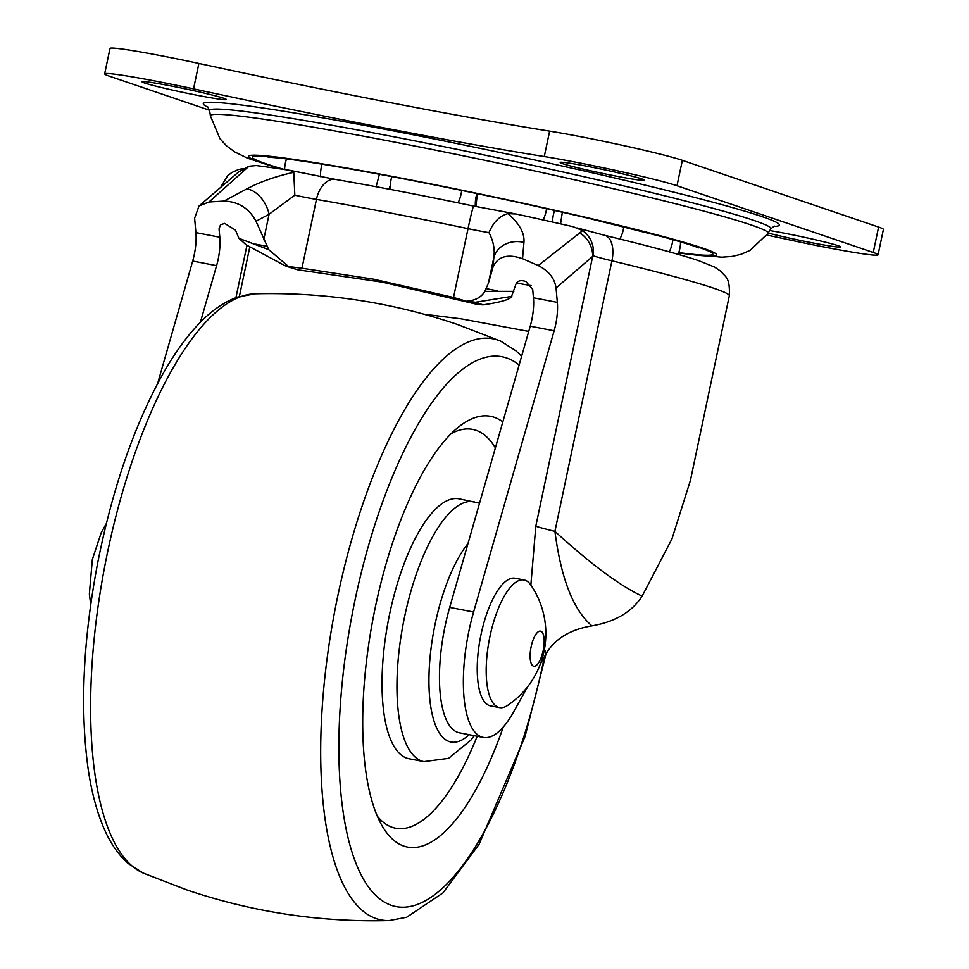<?xml version="1.0" encoding="UTF-8"?>
<svg xmlns="http://www.w3.org/2000/svg" width="969" height="969" viewBox="0 0 969 969"><rect width="100%" height="100%" fill="white"/><g stroke="black" fill="none" stroke-linecap="round" stroke-linejoin="round"><path stroke-width="1.45" d="M238.895 238.289L268.752 249.663L288.556 266.548L285.092 265.748L246.187 244.866L238.895 238.289L235.491 230.125L224.687 223.415L220.496 224.82L219.055 228.878L219.806 237.235L195.908 232.621L194.624 218.231L198.996 206.022L238.495 172.058A24.37 21.136 51.8 0 1 246.526 168.4L208.965 202.012L223.972 201.08L246.756 188.931A24.37 15.044 62 0 1 269.091 214.27L255.998 221.235C249.033 208.311 238.362 201.6 223.972 201.08M268.752 249.663L255.998 221.235M208.965 202.012L198.996 206.022M246.756 188.931C259.789 181.942 275.45 176.394 293.764 172.312L290.191 170.411A259.958 11.798 -168.1 0 0 256.119 165.554L248.985 166.232L246.526 168.4M238.495 172.058L248.985 166.232M200.389 322.277L216.596 265.651L192.698 261.036L157.656 383.445M192.698 261.036A32.498 11.422 100.9 0 0 195.908 232.621M527.717 686.633L513.618 711.9A97.481 34.266 -79.1 0 1 483.24 737.397L459.342 732.782A97.481 34.266 -79.1 0 1 449.701 607.406L530.237 326.178A32.498 11.422 -79.1 0 0 533.447 297.762L532.696 289.404L525.876 281.543C520.886 279.762 517.567 280.659 515.908 284.244L511.317 297.083C508.798 299.857 499.398 302.449 483.119 304.86L477.85 304.545L453.516 297.471L468.027 228.66A259.958 11.798 -168.1 0 0 316.451 199.408A32.498 1.478 11.9 0 1 294.83 195.193L269.091 214.27L263.725 239.755M511.814 296.381L475.464 302.255L468.427 301.347M530.855 585.058L535.796 526.203A48.741 2.217 -168.1 0 0 554.922 531.351L611.923 260.818A24.37 12.912 -76.5 0 0 604.765 235.37C647.873 245.738 679.16 254.169 698.637 260.637L714.577 267.069L720.718 271.211C725.502 277.34 730.093 276.831 729.33 295.775A259.958 11.798 -168.1 0 0 611.923 260.818A48.741 2.217 11.9 0 1 593.307 255.84C594.336 245.242 590.787 236.836 582.66 230.622L573.369 226.77A259.958 11.798 -168.1 0 0 516.029 213.992L507.853 213.628C499.471 216.026 493.185 222.373 488.994 232.657A32.498 1.478 11.9 0 1 468.027 228.66A24.37 0.896 101.8 0 1 473.659 206.07C422.193 195.338 376.129 186.448 335.456 179.41A24.37 15.347 99.8 0 0 316.451 199.408L301.953 268.219L288.556 266.548M301.953 268.219L373.683 279.205L453.516 297.471M288.011 266.523L297.435 269.733L382.404 282.173L477.85 304.545M293.764 172.312L294.83 195.193M507.853 213.628C519.36 223.476 524.713 233.069 523.938 242.432A24.37 21.148 -175.4 0 0 493.815 257.633C495.026 249.445 493.415 241.124 488.994 232.657M642.156 596.117C631.958 611.911 615.218 621.819 591.902 625.853C573.345 610.082 561.015 578.578 554.922 531.351C590.872 564.2 619.954 585.797 642.156 596.117L671.905 539.03L690.412 480.43L729.33 295.775M591.902 625.853C570.402 629.475 555.225 638.595 546.371 653.227L544.408 649.424M540.363 663.971L546.371 653.227M593.307 255.84L556.049 287.987C554.68 278.382 548.745 270.908 538.243 265.554L582.66 230.622M533.447 297.762L557.332 302.376L556.049 287.987M557.332 302.376A32.498 11.422 -79.1 0 1 554.135 330.792L473.599 612.008A97.481 34.266 -79.1 0 0 483.24 737.397M535.796 526.203L592.604 256.64A24.37 21.136 -128.2 0 0 579.317 232.633M523.938 242.432L522.533 258.699C507.756 253.575 497.933 256.325 493.051 266.984L488.437 283.118L484.851 291.366L513.873 291.354M522.533 258.699L538.243 265.554M493.051 266.984L493.815 257.633L488.437 283.118M528.735 331.41L461.232 318.849L423.962 314.186M216.596 265.651A32.498 11.422 100.9 0 0 219.806 237.235M335.456 179.41L290.191 170.411M467.482 301.08C475.597 300.354 481.387 297.108 484.851 291.366M297.435 269.733L286.073 266.172M377.304 816.152A203.09 71.379 100.9 0 0 392.263 827.308A203.09 71.379 100.9 0 0 477.184 736.222M495.389 447.86A203.09 71.379 100.9 0 0 475.936 430.272A203.09 71.379 100.9 0 0 451.106 433.749M479.546 503.202L459.185 498.841A132.341 46.512 100.9 0 0 389.053 616.829A132.341 46.512 100.9 0 0 406.847 758.158A132.341 46.512 100.9 0 0 409.027 758.739L423.962 761.622L448.574 758.339L470.861 740.146L474.338 735.677M502.826 421.903A219.333 77.096 100.9 0 0 494.226 417.276A219.333 77.096 100.9 0 0 459.136 426.578A219.333 77.096 100.9 0 0 373.344 617.071A219.333 77.096 100.9 0 0 382.101 825.806A219.333 77.096 100.9 0 0 403.855 846.082A219.333 77.096 100.9 0 0 503.274 726.992M209.558 110.26L109.461 76.212A81.239 3.682 11.9 0 1 104.652 73.874L110.006 48.462A81.239 3.682 11.9 0 1 198.899 63.457A422.436 19.162 11.9 0 0 549.629 131.142A81.239 3.682 11.9 0 1 682.358 160.333L878.604 227.073A81.239 3.682 11.9 0 1 883.413 229.411L878.059 254.823A81.239 3.682 11.9 0 1 789.166 239.827A422.423 19.162 11.9 0 0 766.891 235.055M104.652 73.874A81.239 3.682 11.9 0 1 193.546 88.869L198.899 63.457M193.546 88.869A422.436 19.162 11.9 0 0 544.275 156.554A81.239 3.682 11.9 0 1 676.992 185.745L873.251 252.485A81.239 3.682 11.9 0 1 878.059 254.823M169.696 85.708A43.06 1.95 11.9 0 1 226.274 99.504A43.06 1.95 11.9 0 1 198.584 95.543A43.06 1.95 11.9 0 1 142.007 81.747A43.06 1.95 11.9 0 1 169.696 85.708M587.88 166.414A43.06 1.95 11.9 0 1 644.458 180.21A43.06 1.95 11.9 0 1 616.768 176.249A43.06 1.95 11.9 0 1 560.191 162.453A43.06 1.95 11.9 0 1 587.88 166.414M769.761 230.549A43.06 1.95 11.9 0 1 784.127 233.154A43.06 1.95 11.9 0 1 840.704 246.95A43.06 1.95 11.9 0 1 813.015 242.977A43.06 1.95 11.9 0 1 768.187 233.057M516.477 283.021A97.481 4.421 -168.1 0 0 531.242 285.637M533.471 666.151A17.878 6.286 100.9 0 0 543.149 650.72A17.878 6.286 100.9 0 0 540.835 631.207A17.878 6.286 100.9 0 0 531.157 646.638A17.878 6.286 100.9 0 0 533.471 666.151M524.084 579.971L515.12 578.239A64.984 22.844 100.9 0 0 480.685 636.173A64.984 22.844 100.9 0 0 489.418 705.577A64.984 22.844 100.9 0 0 490.496 705.868L499.447 707.588A64.984 22.844 100.9 0 0 507.502 705.468A86.35 86.35 0 0 0 530.77 584.937A64.984 22.844 100.9 0 0 525.15 580.249A64.984 22.844 100.9 0 0 524.084 579.971A64.984 22.844 100.9 0 0 489.648 637.905A64.984 22.844 100.9 0 0 498.381 707.309A64.984 22.844 100.9 0 0 499.447 707.588M266.959 246.332L255.792 244.176M235.927 297.665L246.974 245.278M475.464 302.255L483.119 304.86M382.404 282.173L373.683 279.205M604.111 235.249A235.588 10.683 11.9 0 1 605.455 235.564M486.293 288.665L497.46 290.821M449.701 607.406L473.599 612.008M530.237 326.178L554.135 330.792M467.991 543.561A107.971 37.948 100.9 0 0 430.091 657.091A107.971 37.948 100.9 0 0 449.204 741.539A107.971 37.948 100.9 0 0 469.141 734.672M519.118 365.022A279.968 98.402 100.9 0 0 506.714 357.997A279.968 98.402 100.9 0 0 355.102 599.726A279.968 98.402 100.9 0 0 391.367 905.349A279.968 98.402 100.9 0 0 544.384 656.764M474.12 501.724A132.341 46.512 100.9 0 0 403.988 619.712A132.341 46.512 100.9 0 0 421.781 761.04A132.341 46.512 100.9 0 0 423.962 761.622M521.613 356.313L515.992 350.851L500.961 341.27L457.283 324.409C391.646 302.195 324.227 291.996 255.017 293.801L255.017 293.801A295.884 103.998 100.9 0 0 104.943 565.266A295.884 103.998 100.9 0 0 143.218 873.081L186.908 889.942C252.534 912.156 319.964 922.355 389.175 920.55L406.653 917.255L442.954 892.921L479.086 844.314L525.053 736.513L546.031 653.821M500.961 341.27A295.884 103.998 100.9 0 0 498.078 340.155A295.884 103.998 100.9 0 0 337.854 595.62A295.884 103.998 100.9 0 0 376.178 918.6A295.884 103.998 100.9 0 0 389.175 920.55M873.251 252.485L878.604 227.073M676.992 185.745L682.358 160.333M544.275 156.554L549.629 131.142M208.25 107.341A294.419 13.36 11.9 0 1 392.578 130.754A294.419 13.36 11.9 0 1 679.838 193.667A294.419 13.36 11.9 0 1 773.395 226.443M678.663 252.921A239.21 10.853 -168.1 0 0 665.945 237.284A239.21 10.853 -168.1 0 0 402.389 178.344A239.21 10.853 -168.1 0 0 281.931 169.139M284.535 169.539A235.261 10.671 11.9 0 1 403.722 178.793A235.261 10.671 11.9 0 1 660.967 236.242A235.261 10.671 11.9 0 1 678.772 252.594M379.412 174.25L376.117 186.726M477.366 193.679L475.888 206.542M210.394 115.88A284.959 12.924 11.9 0 1 393.62 141.91A284.959 12.924 11.9 0 1 767.981 233.384L770.803 228.89A286.788 13.009 -168.1 0 0 394.032 136.823A286.788 13.009 -168.1 0 0 209.631 110.636L210.394 115.88L219.975 138.712L226.528 145.847L234.655 151.903L247.652 158.25L280.574 168.933M562.347 212.223L560.554 223.863M249.832 246.804L239.367 296.49M473.659 206.07L514.091 213.64M577.451 227.994L604.789 235.37M243.207 168.521L238.374 169.551L231.736 172.567L227.618 175.825L221.174 186.327M255.017 293.801L237.526 297.095C224.796 301.686 212.695 309.801 201.225 321.417C188.628 334.087 176.576 350.293 165.105 370.037C135.394 422.096 112.949 486.244 97.772 562.456C82.983 640.243 79.809 709.308 88.252 769.665C91.619 792.315 96.852 811.852 103.937 828.277C110.2 842.933 118.279 854.67 128.187 863.5L143.218 873.081M669.264 251.843A35.744 35.744 0 0 0 672.849 239.658M322.059 164.161A35.744 35.744 0 0 0 320.654 176.685M388.872 189.125A35.744 35.744 0 0 0 390.41 185.115M458.022 202.836A35.744 35.744 0 0 0 461.668 190.421M391.839 176.588A35.744 35.744 0 0 0 390.471 189.427M543.149 219.951A35.744 35.744 0 0 0 546.516 208.65M476.93 193.582A35.744 35.744 0 0 0 475.367 206.433M268.098 157.111L278.769 157.971C304.096 160.781 346.018 167.807 404.521 179.011C467.458 191.22 528.662 204.277 588.135 218.195L662.905 236.896C695.027 245.738 699.533 248.234 698.54 247.822L698.528 247.81M678.615 253.079L721.76 257.185L732.104 256.434L741.224 254.253L750.091 250.353L767.981 233.384M207.56 106.638L209.631 110.636M774.304 226.068L770.803 228.89M286.545 158.892A35.744 35.744 0 0 0 284.62 169.551M678.143 254.338A35.744 35.744 0 0 0 680.565 241.887M619.869 239.04A35.744 35.744 0 0 0 623.794 226.782M554.583 210.467A35.744 35.744 0 0 0 552.609 222.071M106.36 523.49L101.248 532.611L92.346 559.488L89.354 594.058L90.711 604.571"/></g></svg>
